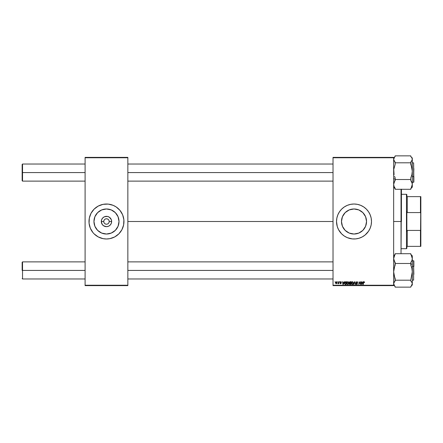 <?xml version="1.0" encoding="UTF-8"?>
<svg xmlns="http://www.w3.org/2000/svg" width="443" height="443" viewBox="0 0 443 443"><rect width="100%" height="100%" fill="white"/><g stroke="black" fill="none" stroke-linecap="round" stroke-linejoin="round"><path stroke-width="0.66" d="M103.756 221.5L101.314 221.5A5.161 5.161 0 0 1 106.475 216.339A5.161 5.161 0 0 1 111.636 221.5L111.243 223.477L110.124 225.149L108.452 226.268L106.475 226.661L103.607 225.792L102.183 224.368L101.314 221.5L101.707 219.523L102.826 217.851L104.498 216.732L107.483 216.439L109.343 217.208L111.243 219.523L111.636 221.5L109.194 221.5A2.719 2.719 0 0 0 106.475 218.781A2.719 2.719 0 0 0 103.756 221.5A2.719 2.719 0 0 0 106.475 224.219A2.719 2.719 0 0 0 109.194 221.5L111.636 221.5A5.161 5.161 0 0 1 106.475 226.661A5.161 5.161 0 0 1 101.314 221.5L103.756 221.5A2.719 2.719 0 0 1 106.475 218.781A2.719 2.719 0 0 1 109.194 221.5A2.719 2.719 0 0 1 106.475 224.219A2.719 2.719 0 0 1 103.756 221.5L103.961 222.541M119.006 221.5A12.526 12.526 0 0 1 106.475 234.026A12.526 12.526 0 0 1 93.949 221.5L94.902 216.705L97.615 212.64L101.68 209.927L106.475 208.974L111.271 209.927L115.335 212.64L118.048 216.705L119.006 221.5L118.048 226.295L115.335 230.36L111.271 233.073L106.475 234.026L101.68 233.073L97.615 230.36L94.902 226.295L93.949 221.5A12.526 12.526 0 0 1 106.475 208.974A12.526 12.526 0 0 1 119.006 221.5M118.846 233.86A17.487 17.487 0 0 0 123.962 221.506A17.487 17.487 0 0 1 106.475 238.987A17.487 17.487 0 0 1 88.988 221.5A17.487 17.487 0 0 0 92.952 232.592L94.11 233.865A17.487 17.487 0 0 0 95.361 235M92.964 232.597A17.487 17.487 0 0 0 94.104 233.86M95.406 235.034A17.487 17.487 0 0 0 103.047 238.65L106.475 238.987L109.886 238.65A17.487 17.487 0 0 0 117.55 235.034M103.081 238.655A17.487 17.487 0 0 0 109.87 238.655M117.589 235A17.487 17.487 0 0 0 118.835 233.871L121.897 229.745L123.625 224.911L123.879 219.783L122.633 214.811L119.992 210.408L116.193 206.959L113.17 205.342L108.192 204.096L103.064 204.35L98.23 206.078L94.11 209.135L91.053 213.255L89.325 218.089L89.071 223.217L90.322 228.189L92.958 232.592M366.538 221.5A12.526 12.526 0 0 1 354.012 234.026A12.526 12.526 0 0 1 341.481 221.5L342.439 216.705L345.152 212.64L349.217 209.927L354.012 208.974L358.808 209.927L362.872 212.64L365.586 216.705L366.538 221.5L365.586 226.295L362.872 230.36L358.808 233.073L354.012 234.026L349.217 233.073L345.152 230.36L342.439 226.295L341.481 221.5A12.526 12.526 0 0 1 354.012 208.974A12.526 12.526 0 0 1 366.538 221.5M336.525 221.517A17.487 17.487 0 0 0 337.273 226.567M337.278 226.583A17.487 17.487 0 0 0 337.848 228.178M337.859 228.206A17.487 17.487 0 0 0 345.745 236.911M345.789 236.933A17.487 17.487 0 0 0 348.923 238.229M348.951 238.24A17.487 17.487 0 0 0 350.579 238.65M350.618 238.655A17.487 17.487 0 0 0 357.407 238.655M357.44 238.65A17.487 17.487 0 0 0 359.079 238.234L362.252 236.922L365.104 235.017A17.487 17.487 0 0 0 366.367 233.876M359.096 238.234A17.487 17.487 0 0 0 365.087 235.034M366.383 233.854A17.487 17.487 0 0 0 370.16 228.211L371.162 224.911L371.5 221.5A17.487 17.487 0 0 1 354.012 238.987A17.487 17.487 0 0 1 336.525 221.5L337.278 226.578L338.59 229.745L341.647 233.865L344.294 236.041L347.318 237.658L352.296 238.904L355.723 238.904L359.09 238.234M370.176 228.173A17.487 17.487 0 0 0 371.5 221.5L371.162 218.089L370.165 214.811L368.554 211.787L366.378 209.135L363.725 206.959L360.702 205.342L357.423 204.35L354.012 204.013L350.601 204.35L347.318 205.342L344.294 206.959L341.647 209.135L339.471 211.787L337.854 214.811L336.863 218.089L336.525 221.5A17.487 17.487 0 0 1 354.012 204.013A17.487 17.487 0 0 1 371.5 221.5A17.487 17.487 0 0 0 371.417 219.806M127.85 221.5L333.025 221.5L127.85 221.5M333.025 285.619L393.65 285.619L393.65 285.231L333.025 285.231L333.025 157.769L393.65 157.769L393.65 285.231L393.65 157.381L333.025 157.381L393.65 157.381L393.65 157.769L333.025 157.769L333.025 157.381L333.025 285.231L393.65 285.231L393.65 285.619L333.025 285.619L333.025 285.231L333.025 285.619M339.526 281.731L339.753 282.119L339.526 281.731M337.621 281.731L337.843 282.119L337.621 281.731M347.954 281.698L347.229 282.025L346.786 283.005L346.88 283.908L347.6 284.484L348.442 284.168L348.868 283.193L348.719 282.169L347.954 281.698L346.769 283.276L347.711 284.489L348.519 284.079L348.89 282.872L347.954 281.698M344.239 281.731L343.906 282.473L342.937 282.473L342.566 281.731L342.937 284.45L343.281 284.45L344.543 281.731L343.906 282.473L342.937 282.473L342.566 281.731L342.937 284.45L343.281 284.45L344.543 281.731L343.281 284.45L342.937 284.45L342.566 281.731L342.849 281.731M350.059 281.731L349.333 282.263L349.616 283.127L349.261 283.985L349.66 284.423L350.69 284.45L351.149 281.731L350.059 281.731L351.149 281.731L350.059 281.731L349.278 282.579L349.616 284.406L350.69 284.45L351.149 281.731L350.69 284.45L349.616 284.406L349.283 282.667M353.752 284.45L353.448 284.45L354.638 281.731L353.448 284.45L354.771 282.119L355.125 284.45L355.413 284.45L354.998 281.731L354.638 281.731L354.998 281.731L354.638 281.731L353.448 284.45L354.771 282.119L355.125 284.45L355.413 284.45L354.998 281.731L355.413 284.45L355.125 284.45M363.642 282.457L364.002 282.014L363.625 282.529L364.002 282.014L363.625 282.529L364.002 282.014L363.625 282.529L364.002 282.014L364.268 282.579L364.002 282.014L363.625 282.529L363.304 284.45L363.016 284.45L363.354 282.457L364.019 281.698L364.572 282.296L364.246 281.731L363.537 281.936L363.016 284.45L363.764 282.119L364.55 282.545L364.019 281.698L363.354 282.457L363.016 284.45L364.002 282.014L364.55 282.545L363.958 282.019M360.325 283.393L360.613 281.731L360.237 284.035L359.151 281.731L358.692 284.45L359.362 282.147L360.436 284.45L360.901 281.731L360.237 284.035L359.151 281.731L358.692 284.45L359.362 282.147L360.436 284.45L360.901 281.731L360.436 284.45L360.137 284.45M365.104 235.017L368.554 231.213L370.165 228.189L369.434 229.745M362.856 281.731L362.524 282.473L361.554 282.473L361.183 281.731L361.554 284.45L361.898 284.45L363.16 281.731L362.524 282.473L361.554 282.473L361.183 281.731L361.554 284.45L361.898 284.45L363.16 281.731L361.898 284.45L361.554 284.45L361.183 281.731L361.466 281.731M356.842 281.698L355.995 282.412L357.113 283.714L356.598 284.168L355.851 283.642L356.488 284.478L357.191 284.301L357.396 283.681L356.316 282.274L356.969 282.025L357.684 282.617L357.49 281.942L356.842 281.698L355.989 282.496L357.119 283.786L356.648 284.168L355.845 283.697L356.643 284.489L357.401 283.764L356.272 282.468L356.825 282.014L357.684 282.617L356.842 281.698M352.478 281.698L351.748 282.025L351.31 283.005L351.504 284.096L352.124 284.484L352.96 284.168L353.392 283.193L353.237 282.169L352.478 281.698L351.293 283.276L352.229 284.489L353.038 284.079L353.409 282.872L352.478 281.698M341.154 282.44L340.745 281.942L341.154 282.44L340.745 281.942L341.154 282.44L340.745 281.942L340.374 282.246L341.188 283.182L340.595 283.747L339.953 283.143L340.606 283.498L340.877 283.066L340.091 282.269L340.761 281.698L341.426 282.235L341.027 281.737L340.401 281.77L340.113 282.418L340.883 283.337L339.953 283.21L340.235 283.664L340.927 283.664L341.154 282.988L340.407 282.119L341.437 282.368L340.761 281.698L340.091 282.269L340.877 283.066L340.606 283.498L339.953 283.143L340.595 283.747L341.188 283.182L340.374 282.246L340.745 281.942L341.149 282.346M345.44 281.781L344.654 282.651L344.61 283.83L345.064 284.389L346.166 284.45L346.625 281.731L345.385 281.798L344.543 283.337L345.141 284.417L346.166 284.45L346.625 281.731L346.166 284.45L345.49 284.45M336.348 281.698L335.473 282.712L335.977 283.73L336.63 283.553L336.973 282.911L336.929 282.064L336.348 281.698L335.467 282.922L336.126 283.747L337.018 282.484L336.348 281.698M338.707 281.731L338.424 283.06L337.799 283.675L338.446 283.304L338.662 283.708L338.995 281.731L337.799 283.675L338.446 283.304L338.662 283.708L338.995 281.731L338.374 283.708M335.008 281.731L335.229 282.119L335.008 281.731M85.1 285.619L127.85 285.619L127.85 285.231L85.1 285.231L85.1 157.769L127.85 157.769L127.85 285.231L127.85 157.381L85.1 157.381L127.85 157.381L127.85 157.769L85.1 157.769L85.1 157.381L85.1 285.231L127.85 285.231L127.85 285.619L85.1 285.619L85.1 285.231L85.1 285.619M94.11 233.865L98.23 236.922L103.064 238.65M109.886 238.65L114.72 236.922L118.84 233.865M371.411 219.767A17.487 17.487 0 0 0 370.176 214.827M370.747 216.422L370.165 214.811A17.487 17.487 0 0 0 366.383 209.146M366.367 209.124A17.487 17.487 0 0 0 365.121 208M365.087 207.966A17.487 17.487 0 0 0 359.096 204.766M359.079 204.766A17.487 17.487 0 0 0 357.44 204.35M357.407 204.345A17.487 17.487 0 0 0 350.618 204.345M350.579 204.35A17.487 17.487 0 0 0 348.951 204.76M348.923 204.771A17.487 17.487 0 0 0 345.789 206.067M345.745 206.089A17.487 17.487 0 0 0 337.859 214.794M337.848 214.822A17.487 17.487 0 0 0 337.278 216.417M337.273 216.433A17.487 17.487 0 0 0 336.525 221.483M338.59 213.255L337.854 214.811M336.863 224.911L336.979 225.454M344.294 236.041L345.767 236.922M363.725 236.041L364.008 235.848M92.952 210.408A17.487 17.487 0 0 0 88.988 221.494A17.487 17.487 0 0 1 106.475 204.013A17.487 17.487 0 0 1 123.962 221.5A17.487 17.487 0 0 0 118.846 209.14M118.835 209.129A17.487 17.487 0 0 0 117.589 208M117.55 207.966A17.487 17.487 0 0 0 109.903 204.35M109.87 204.345A17.487 17.487 0 0 0 103.081 204.345M103.047 204.35A17.487 17.487 0 0 0 95.406 207.966M95.361 208A17.487 17.487 0 0 0 94.115 209.129M94.104 209.14A17.487 17.487 0 0 0 92.964 210.403M123.209 216.422L122.633 214.811M89.741 226.578L90.322 228.189M109.194 221.5L108.989 220.459M108.74 219.988L108.397 219.578M107.987 219.241L107.007 218.831M106.475 218.781L105.434 218.986M104.963 219.241L104.554 219.578M104.216 219.988L103.806 220.968M104.216 223.012L104.554 223.422M104.963 223.759L105.943 224.169M106.475 224.219L107.516 224.014M107.987 223.759L108.397 223.422M108.74 223.012L109.144 222.032M359.766 283.426L359.356 282.147L358.692 284.45L359.151 281.731L360.021 283.298M359.539 282.784L359.362 282.147L359.539 282.784M361.693 283.476L361.765 284.157L361.992 283.598L361.765 284.157L361.992 283.598L361.765 284.157L361.693 283.476L361.737 283.813M362.368 282.795L361.992 283.598L362.368 282.795L361.599 282.795L362.368 282.795M364.019 281.698L364.572 282.296L364.019 281.698M357.684 282.617L357.401 282.651M357.363 282.324L356.726 282.019M356.825 282.014L356.272 282.468L356.825 282.014L356.272 282.468L357.058 283.155M356.277 282.401L357.08 283.171M356.272 282.468L356.742 282.972L356.272 282.468M357.39 283.913L357.241 284.245M356.133 283.614L355.845 283.697L356.56 284.484M356.133 283.725L356.648 284.168L357.119 283.786L355.989 282.496M356.693 284.168L356.128 283.675L356.648 284.168L357.119 283.786L356.283 283.116M356.648 284.168L357.014 283.542L356.648 284.168M354.865 282.833L354.771 282.119L354.566 282.617M354.771 282.119L354.538 282.673L354.788 282.302M353.154 282.041L353.398 282.667M351.454 282.479L351.964 281.853M352.562 284.085L352.163 284.168L352.816 283.869L353.126 282.861L352.406 284.151M351.825 284.002L351.592 283.548M353.093 283.26L352.966 283.642M353.005 282.352L353.126 282.861L352.456 282.014L352.805 282.13L352.456 282.014L351.576 283.199L352.24 284.168L352.816 283.869M349.992 284.45L349.245 283.791L349.616 283.127L349.278 282.579M349.616 284.406L349.245 283.791L349.616 283.127M349.405 282.119L349.898 281.748M350.053 282.966L349.56 282.584L350.657 282.966L350.812 282.053L350.28 282.053L350.812 282.053L350.657 282.966L349.56 282.584L350.28 282.053L349.56 282.584L350.28 282.053L349.56 282.584L350.053 282.966L349.566 282.678M349.56 283.57L350.142 283.287L349.527 283.78L350.457 284.135L349.976 284.135L349.61 283.481M349.682 283.398L350.601 283.287L350.457 284.135L350.601 283.287L349.732 283.365M341.066 282.091L340.374 282.246L341.188 283.182L340.462 282.451M340.8 281.947L340.434 282.418M340.745 281.942L340.374 282.246M340.595 283.747L339.953 283.143L340.595 283.747M340.235 283.11L340.606 283.498L340.905 283.227L340.091 282.269L340.761 281.698M340.534 283.492L340.877 283.066L340.202 282.59M340.606 283.498L340.905 283.188M340.894 281.704L341.176 281.809M343.076 283.476L342.982 282.795L343.148 284.157L343.076 283.476L343.148 284.157L343.751 282.795L343.375 283.598M342.982 282.795L343.751 282.795L342.982 282.795M345.385 281.798L345.822 281.731L345.385 281.798M344.826 283.354L345.169 284.09L344.842 283.077L345.169 284.09L344.826 283.354L346.288 282.053L345.933 284.135L345.435 284.135M344.953 282.673L345.712 282.064M348.768 282.263L348.874 282.662M346.93 282.479L347.229 282.025M348.292 283.869L347.716 284.168L348.292 283.869L347.716 284.168L348.292 283.869L348.608 282.861L347.799 284.162M347.306 284.002L347.074 283.548M348.569 283.26L348.442 283.642M347.428 284.096L347.052 283.304L347.932 282.014L348.608 282.861M335.478 282.684L335.656 282.141M335.955 283.442L335.755 282.767L336.215 283.492L335.75 282.922L336.137 283.498L336.735 282.418L336.259 281.953L336.735 282.518L336.342 281.942L335.75 282.922L336.137 283.498L335.75 282.844M335.805 282.523L335.966 282.18M336.663 282.983L336.481 283.332M338.408 283.376L337.799 283.675L338.28 283.298M337.987 283.747L338.446 283.304L337.843 283.703M338.087 283.426L338.507 282.8M352.24 284.168L351.947 284.096M349.571 282.479L349.926 282.086M343.148 284.157L343.12 283.813M345.922 282.053L346.288 282.053L345.933 284.135L345.523 284.135M336.442 281.958L336.735 282.418M22.538 172.576L22.538 164.026L22.538 172.576L85.1 172.576L22.538 172.576L22.538 181.126L22.538 172.576L22.15 172.576L22.538 172.576M22.15 164.414L22.15 180.738L22.15 164.414L22.538 164.026L85.1 164.026M127.85 172.576L333.025 172.576L127.85 172.576M22.538 270.424L22.15 270.424L22.15 262.262L22.15 270.424L22.538 270.424L22.538 278.974L22.538 270.424L85.1 270.424L22.538 270.424L22.538 261.874L22.538 270.424M333.025 270.424L127.85 270.424L333.025 270.424M393.761 172.947L393.755 169.398L395.2 164.292L395.2 162.802L410.744 162.802L412.3 171.164L411.885 174.664L410.744 178.036L410.744 180.401L411.879 182.355L412.3 184.415L410.744 189.299L395.2 189.299L410.744 189.299L412.3 184.415L412.3 159.325L410.744 162.802L395.2 162.802L393.65 159.325L395.2 155.853L410.744 155.853L395.2 155.853L393.65 159.325L394.065 160.781L395.2 162.182L395.2 164.292L393.755 169.398L394.071 174.686L393.761 172.947M394.563 176.38L395.2 178.036L394.563 176.38M393.65 178.595L395.2 179.238L393.65 178.595M413.624 168.556L413.624 176.596L413.856 168.656M412.3 176.596L413.624 176.596L413.624 162.863L413.856 182.051L413.856 176.497L412.3 176.596M394.065 187.278L395.2 188.679L393.65 187.306M411.386 187.987L410.744 188.679L411.879 187.278L412.3 185.822M395.2 188.43L394.071 186.47L393.65 184.415L395.2 179.526L410.744 179.526L395.2 179.526L395.2 178.036L395.2 180.401L394.065 182.366L393.65 184.415L394.071 186.47L395.2 188.43L395.2 189.299L395.2 188.43M412.3 187.118L412.3 159.325L411.879 157.874L410.744 156.473L410.744 155.853L410.744 156.473L411.879 157.874L412.3 159.325L412.3 158.035M412.3 182.289L413.624 182.289L413.624 176.596L413.856 182.056M410.871 156.595L412.3 158.024L412.189 160.067L410.744 162.182L410.744 164.292L411.879 167.648L412.3 171.164L411.885 174.664L410.744 178.036L410.744 180.401L412.189 183.374L412.3 187.129L410.744 188.679M412.3 284.965L412.195 282.939L410.744 280.818L410.744 280.197L410.744 280.818L411.879 282.219L412.3 283.675L412.3 271.836L410.744 280.197L395.2 280.197L393.65 283.675L395.2 287.147L410.744 287.147L395.2 287.147L393.65 283.675L394.071 282.213L395.2 280.818L395.2 278.708L394.071 275.352L393.65 271.836L394.065 268.336L395.2 264.964L395.2 262.599L394.071 260.645L393.65 258.585L395.2 253.701L410.744 253.701L412.3 258.585L411.885 260.634L410.744 262.599L410.744 264.964L411.879 268.314L412.3 271.836L412.3 264.405L410.744 263.762L412.3 264.405L412.3 258.585L411.885 260.634L410.744 262.599L410.744 264.964L411.879 268.314L412.3 271.836L410.744 280.197L395.2 280.197L393.65 271.836L395.2 263.474L410.744 263.474L395.2 263.474L393.65 258.585L395.2 253.701L410.744 253.701L412.3 258.585L412.3 255.882M413.856 274.344L413.624 266.404L413.624 274.444M413.624 266.404L412.3 266.404L413.624 266.404L413.624 260.711L413.624 280.137L413.624 266.404M393.65 255.871L395.2 254.321L394.065 255.722L393.65 257.178M411.879 255.722L410.744 254.321L412.3 255.871L412.3 283.675L410.744 287.147L412.3 283.675L412.3 284.976L410.871 286.405M413.856 260.949L413.856 266.503L413.856 260.944L412.3 260.711M401.419 189.15L401.031 253.701L401.031 221.5L393.65 221.5L401.031 221.5L401.031 189.299L401.031 221.5L401.419 221.5L401.419 189.299M406.475 194.3L406.862 194.687L406.862 196.631L406.862 194.687L406.475 194.3L401.419 194.3L406.475 194.3L406.475 248.7L401.419 248.7L406.475 248.7L406.475 194.3M406.862 248.313L406.475 248.7L406.862 248.313L406.862 246.369L406.862 248.313M406.862 211.477L406.862 231.523L406.862 211.477L407.25 212.568L407.25 196.631L406.862 196.631L407.25 196.631L407.25 212.568L420.462 212.568L420.85 213.797L420.85 229.203L420.462 230.432L407.25 230.432L406.862 231.523L407.25 230.432L407.25 246.369L407.25 230.432L420.462 230.432L420.462 246.369L420.85 246.369L420.85 229.203L420.85 246.369L420.462 246.369L420.85 196.631L407.25 196.631L420.462 196.631L420.462 212.568L420.462 196.631L420.85 196.631L420.85 213.797L420.462 212.568L407.25 212.568L406.862 211.477M406.862 246.369L420.462 246.369L406.862 246.369M127.85 164.026L333.025 164.026M22.538 181.126L22.15 180.738L22.538 181.126L85.1 181.126M127.85 181.126L333.025 181.126M85.1 278.974L22.538 278.974L22.15 278.586M333.025 278.974L127.85 278.974M333.025 261.874L127.85 261.874M85.1 261.874L22.538 261.874L22.15 262.262M412.3 162.863L413.624 162.863M395.078 156.595L393.65 158.024M412.3 280.137L413.624 280.137M393.65 284.976L395.078 286.405"/></g></svg>
